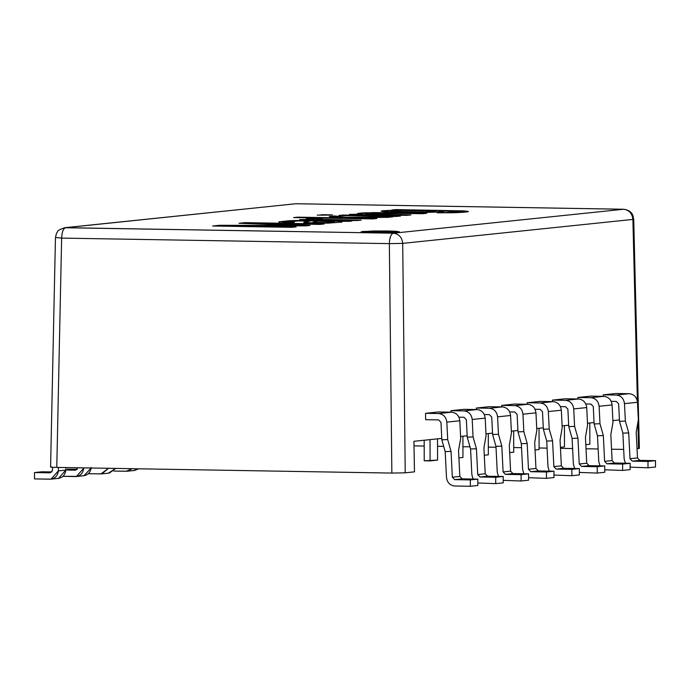 <?xml version="1.0" encoding="UTF-8"?>
<svg xmlns="http://www.w3.org/2000/svg" width="690" height="690" viewBox="0 0 690 690"><rect width="100%" height="100%" fill="white"/><g stroke="black" fill="none" stroke-linecap="round" stroke-linejoin="round"><path stroke-width="1.03" d="M623.967 209.286L623.51 209.26C629.09 209.976 632.212 213.365 632.894 219.42L402.71 243.372L405.228 472.814L414.474 471.857L413.922 441.307L441.773 438.409L413.922 441.307L414.474 471.857L405.228 472.814L391.86 473.073L405.228 472.814L402.71 243.372L389.35 243.63L391.86 473.073L56.778 467.423C51.388 467.303 49.594 467.113 51.405 466.845C49.594 467.113 51.388 467.303 56.778 467.423L61.634 238.102L56.261 237.524L61.634 238.102C61.91 232.021 63.238 228.554 65.619 227.683L393.326 233.211L623.51 209.26L295.794 203.74L65.619 227.683C63.238 228.554 61.91 232.021 61.634 238.102L389.35 243.63L402.71 243.372L632.894 219.42C632.212 213.365 629.09 209.976 623.51 209.26L393.326 233.211C398.906 233.927 402.037 237.308 402.71 243.372C402.037 237.308 398.906 233.927 393.326 233.211C390.945 234.074 389.617 237.55 389.35 243.63C389.617 237.55 390.945 234.074 393.326 233.211L64.575 227.726M387.728 230.978L396.776 231.314L397.802 232.056L363.69 232.202L362.655 231.461L387.728 230.978L372.609 231.003L361.129 231.788L372.738 232.539L387.858 232.513L399.338 231.728L387.728 230.978L387.728 232.513L387.728 230.978M228.787 225.751L296.165 226.881L291.853 227.329L212.684 226.001L219.377 225.302L296.778 225.44L238.999 223.258L244.967 222.637L324.136 223.974L319.824 224.423L253.601 223.31L309.974 225.449L305.955 225.863L228.787 225.751L305.955 225.863L309.974 225.449L253.601 223.31L319.824 224.423L324.136 223.974L244.967 222.637L238.999 223.258L296.778 225.44L219.377 225.302L212.684 226.001L291.853 227.329L296.165 226.881L228.787 225.751M278.889 221.826L289.024 222.663L294.354 222.266L287.782 221.801L298.071 220.964L310.19 221.024L303.928 222.896L310.19 221.024L303.928 222.637L328.224 223.146L341.774 222.059L339.566 221.49L351.926 221.085L339.566 221.49L341.774 222.059L328.224 223.146L307.378 222.965L303.772 222.275L310.19 221.024L298.071 220.964C286.212 221.43 284.97 221.861 294.354 222.266L289.024 222.663L278.889 221.826L289.291 220.714L304.437 220.464L351.926 221.085L296.502 220.489L289.291 220.714L278.846 222.154M322.239 218.54L317.159 218.816C315.416 219.023 316.512 219.204 320.453 219.36L361.146 220.127L357.023 220.55L299.589 219.584L312.035 219.351C303.876 218.868 304.773 218.497 314.726 218.23L322.239 218.54L314.726 218.23L306.369 218.834L312.035 219.351L299.589 219.584L357.023 220.55L361.146 220.127L320.453 219.36C316.512 219.204 315.416 219.023 317.159 218.816L322.239 218.54M354.168 218.1L376.913 218.489L372.781 218.911L293.612 217.583L297.744 217.152L342.749 217.911L329.285 216.496L334.65 215.936L346.656 217.264L393.067 216.807L387.953 217.333L350.486 217.686L354.168 218.1L350.486 217.686L393.067 216.807L346.656 217.264L334.65 215.936L329.285 216.496L342.749 217.911L297.744 217.152L293.612 217.583L372.781 218.911L376.913 218.489L354.168 218.1M321.359 214.694L332.459 214.883L317.228 215.125L332.459 214.883L321.359 214.694M343.094 215.056L400.519 216.03L396.396 216.462L338.963 215.487L343.094 215.056L338.963 215.487L396.396 216.462L400.519 216.03L343.094 215.056M366.519 213.96C364.544 213.633 366.33 213.365 371.876 213.141L422.608 213.728L371.876 213.141C366.33 213.365 364.544 213.633 366.519 213.96L410.964 214.944L406.833 215.375L349.399 214.4L361.267 214.159C355.169 213.702 356.609 213.245 365.579 212.787L426.739 213.296L422.608 213.728L426.739 213.296L373.264 212.58L357.454 213.624L361.267 214.159L349.399 214.4L406.833 215.375L410.964 214.944L365.657 213.728L379.586 214.668L408.86 215.159L365.916 213.857M459.014 211.451C459.885 211.804 456.97 212.106 450.26 212.365L464.025 212.227L468.441 211.502L463.163 210.864L395.689 209.588L391.92 209.984L395.689 209.588L463.163 210.864C472.02 211.494 468.855 212.132 453.666 212.762L437.219 212.796L450.26 212.365C456.97 212.106 459.885 211.804 459.014 211.451L441.462 210.855C448.966 211.451 438.573 212.244 425.782 212.373L388.617 211.925C376.205 211.192 379.673 210.579 399.027 210.096L391.92 209.984L399.027 210.096L381.173 211.175L388.617 211.925L425.782 212.373L438.348 211.994L444.05 211.304L441.462 210.855L459.359 211.83M632.894 219.42L633.713 219.196L632.894 219.42L637.388 401.347L632.894 219.42M638.543 448.19L637.034 448.698L638.552 448.543L637.905 422.323L638.552 448.543L639.363 448.362L633.713 219.196L632.851 215.349C632.376 214.435 631.281 210.407 623.7 209.251L295.984 203.731L64.584 227.726C59.495 229.597 57.167 230.891 57.589 231.616L56.442 233.47L55.45 237.645L50.594 467.018M296.174 203.748L623.7 209.251M64.524 227.735L295.984 203.731M414.009 445.878L424.195 446.042L414.009 445.878M437.546 446.275L443.705 446.378L437.546 446.275M462.93 446.697L469.959 446.818L462.93 446.697M488.322 447.129L496.007 447.258L488.322 447.129M513.705 447.551L521.536 447.689L513.705 447.551M539.088 447.983L547.075 448.12L539.088 447.983M560.478 448.345L572.605 448.552L560.478 448.345M586.017 448.776L598.144 448.974L586.017 448.776M611.547 449.207L623.674 449.406L611.547 449.207M619.439 419.925L612.884 420.607L619.439 419.925M594.064 422.565L587.5 423.246L594.064 422.565M568.681 425.204L562.117 425.885L568.681 425.204M543.297 427.843L536.742 428.533L543.297 427.843M517.914 430.491L511.359 431.172L517.914 430.491M492.539 433.13L485.976 433.812L492.539 433.13M467.156 435.77L460.601 436.451L467.156 435.77M603.232 396.336L603.207 394.835L616.196 393.481L629.271 393.705C634.024 394.283 636.758 397.147 637.474 402.287L638.354 419.736L637.474 402.287L624.485 403.633C623.769 398.492 621.034 395.637 616.282 395.06L603.207 394.835L603.232 396.336M577.849 398.975L577.823 397.474L590.812 396.129L603.897 396.345C608.649 396.923 611.383 399.786 612.099 404.927L612.97 422.375L612.099 404.927L599.11 406.281C598.394 401.14 595.66 398.277 590.899 397.699L577.823 397.474L577.849 398.975M552.474 401.615L552.448 400.114L565.438 398.768L578.513 398.984C583.266 399.562 586 402.425 586.716 407.566L587.587 425.014L586.716 407.566L573.726 408.92C573.011 403.779 570.276 400.916 565.524 400.338L552.448 400.114L552.474 401.615M527.091 404.254L527.065 402.762L540.054 401.408L553.13 401.623C557.882 402.21 560.616 405.065 561.332 410.205L562.203 427.653L561.332 410.205L548.343 411.559C547.627 406.419 544.893 403.555 540.141 402.977L527.065 402.762L527.091 404.254M501.708 406.893L501.682 405.401L514.671 404.047L527.746 404.271C532.508 404.849 535.242 407.704 535.957 412.844L536.829 430.293L535.957 412.844L522.968 414.198C522.252 409.058 519.51 406.194 514.757 405.616L501.682 405.401L501.708 406.893M476.333 409.532L476.298 408.04L489.296 406.686L502.372 406.91C507.124 407.488 509.858 410.343 510.574 415.484L511.445 432.932L510.574 415.484L497.585 416.838C496.869 411.697 494.135 408.834 489.382 408.256L476.298 408.04L476.333 409.532M450.95 412.18L450.924 410.679L463.913 409.325L476.988 409.55C481.741 410.127 484.475 412.982 485.191 418.123L486.062 435.58L485.191 418.123L472.202 419.477C471.486 414.336 468.752 411.481 463.999 410.895L450.924 410.679L450.95 412.18M425.652 419.684L425.54 413.319L438.53 411.964L451.605 412.189C456.366 412.767 459.1 415.63 459.816 420.771L460.687 438.219L459.816 420.771L446.827 422.116C446.111 416.976 443.368 414.121 438.616 413.543L425.54 413.319L425.652 419.684L438.633 419.899L440.97 422.349L441.841 439.806L447.698 439.565L446.827 422.116L447.698 439.565L451.044 451.398L452.338 477.195L459.833 476.411L458.54 450.613L460.687 438.219L458.54 450.613L459.833 476.411L462.179 478.86L477.825 479.127L477.834 485.493L477.825 479.127L470.33 479.904L454.684 479.645L452.338 477.195L451.044 451.398L445.197 451.631L441.841 439.806L440.97 422.349L438.633 419.899L425.652 419.684M56.778 467.423L391.86 473.073L389.35 243.63L61.634 238.102L56.778 467.423M446.49 477.428L445.197 451.631L446.49 477.428C447.206 482.569 449.94 485.424 454.693 486.01L470.339 486.269L470.33 479.904L470.339 486.269L477.834 485.493L470.339 486.269L454.693 486.01C449.94 485.424 447.206 482.569 446.49 477.428M451.044 451.398L447.698 439.565L441.841 439.806L445.197 451.631L451.044 451.398M462.179 478.86L459.833 476.411L452.338 477.195L454.684 479.645L462.179 478.86L454.684 479.645L470.33 479.904L477.825 479.127L462.179 478.86M451.605 412.189L438.53 411.964L425.54 413.319L438.616 413.543L451.605 412.189L438.616 413.543C443.368 414.121 446.111 416.976 446.827 422.116L459.816 420.771C459.1 415.63 456.366 412.767 451.605 412.189M458.928 417.174L464.008 417.26L466.354 419.71L467.225 437.158L473.073 436.925L472.202 419.477L473.073 436.925L476.428 448.759L477.722 474.556L485.208 473.771L483.923 447.974L486.062 435.58L483.923 447.974L485.208 473.771L487.554 476.221L503.208 476.488L503.217 482.853L503.208 476.488L495.713 477.264L480.059 477.006L477.722 474.556L476.428 448.759L470.58 448.992L467.225 437.158L466.354 419.71L464.008 417.26L458.928 417.174M471.865 474.789L470.58 448.992L471.865 474.789L473.107 479.05L471.865 474.789M477.834 482.991L495.722 483.63L495.713 477.264L495.722 483.63L503.217 482.853L495.722 483.63L477.834 482.991M476.428 448.759L473.073 436.925L467.225 437.158L470.58 448.992L476.428 448.759M487.554 476.221L485.208 473.771L477.722 474.556L480.059 477.006L487.554 476.221L480.059 477.006L495.713 477.264L503.208 476.488L487.554 476.221M476.988 409.55L463.913 409.325L450.924 410.679L463.999 410.895L476.988 409.55L463.999 410.895C468.752 411.481 471.486 414.336 472.202 419.477L485.191 418.123C484.475 412.982 481.741 410.127 476.988 409.55M484.302 414.535L489.391 414.621L491.737 417.071L492.608 434.519L498.456 434.286L497.585 416.838L498.456 434.286L501.811 446.12L503.096 471.908L510.591 471.132L509.306 445.335L511.445 432.932L509.306 445.335L510.591 471.132L512.937 473.582L528.583 473.849L528.6 480.206L528.583 473.849L521.088 474.625L505.442 474.366L503.096 471.908L501.811 446.12L495.963 446.352L492.608 434.519L491.737 417.071L489.391 414.621L484.302 414.535M497.249 472.15L495.963 446.352L497.249 472.15L498.482 476.411L497.249 472.15M503.208 480.352L521.105 480.99L521.088 474.625L521.105 480.99L528.6 480.206L521.105 480.99L503.208 480.352M501.811 446.12L498.456 434.286L492.608 434.519L495.963 446.352L501.811 446.12M512.937 473.582L510.591 471.132L503.096 471.908L505.442 474.366L512.937 473.582L505.442 474.366L521.088 474.625L528.583 473.849L512.937 473.582M502.372 406.91L489.296 406.686L476.298 408.04L489.382 408.256L502.372 406.91L489.382 408.256C494.135 408.834 496.869 411.697 497.585 416.838L510.574 415.484C509.858 410.343 507.124 407.488 502.372 406.91M509.686 411.896L514.775 411.982L517.112 414.431L517.992 431.88L523.839 431.647L522.968 414.198L523.839 431.647L527.186 443.48L528.48 469.269L535.975 468.493L534.681 442.695L536.829 430.293L534.681 442.695L535.975 468.493L538.321 470.942L553.966 471.21L553.975 477.566L553.966 471.21L546.471 471.986L530.826 471.719L528.48 469.269L527.186 443.48L521.338 443.713L517.992 431.88L517.112 414.431L514.775 411.982L509.686 411.896M522.632 469.502L521.338 443.713L522.632 469.502L523.865 473.771L522.632 469.502M528.592 477.704L546.48 478.351L546.471 471.986L546.48 478.351L553.975 477.566L546.48 478.351L528.592 477.704M527.186 443.48L523.839 431.647L517.992 431.88L521.338 443.713L527.186 443.48M538.321 470.942L535.975 468.493L528.48 469.269L530.826 471.719L538.321 470.942L530.826 471.719L546.471 471.986L553.966 471.21L538.321 470.942M527.746 404.271L514.671 404.047L501.682 405.401L514.757 405.616L527.746 404.271L514.757 405.616C519.51 406.194 522.252 409.058 522.968 414.198L535.957 412.844C535.242 407.704 532.508 404.849 527.746 404.271M535.069 409.256L540.149 409.343L542.495 411.792L543.366 429.24L549.214 429.007L548.343 411.559L549.214 429.007L552.569 440.832L553.863 466.63L561.35 465.854L560.064 440.056L562.203 427.653L560.064 440.056L561.35 465.854L563.696 468.303L579.35 468.57L579.359 474.927L579.35 468.57L571.855 469.347L556.2 469.079L553.863 466.63L552.569 440.832L546.721 441.074L543.366 429.24L542.495 411.792L540.149 409.343L535.069 409.256M548.007 466.863L546.721 441.074L548.007 466.863L549.249 471.123L548.007 466.863M553.975 475.065L571.863 475.712L571.855 469.347L571.863 475.712L579.359 474.927L571.863 475.712L553.975 475.065M552.569 440.832L549.214 429.007L543.366 429.24L546.721 441.074L552.569 440.832M563.696 468.303L561.35 465.854L553.863 466.63L556.2 469.079L563.696 468.303L556.2 469.079L571.855 469.347L579.35 468.57L563.696 468.303M553.13 401.623L540.054 401.408L527.065 402.762L540.141 402.977L553.13 401.623L540.141 402.977C544.893 403.555 547.627 406.419 548.343 411.559L561.332 410.205C560.616 405.065 557.882 402.21 553.13 401.623M560.444 406.617L565.533 406.703L567.879 409.153L568.75 426.601L574.598 426.368L573.726 408.92L574.598 426.368L577.953 438.193L579.238 463.991L586.733 463.214L585.448 437.417L587.587 425.014L585.448 437.417L586.733 463.214L589.079 465.664L604.725 465.923L604.742 472.288L604.725 465.923L597.23 466.707L581.584 466.44L579.238 463.991L577.953 438.193L572.105 438.426L568.75 426.601L567.879 409.153L565.533 406.703L560.444 406.617M573.39 464.223L572.105 438.426L573.39 464.223L574.623 468.484L573.39 464.223M579.35 472.426L597.247 473.073L597.23 466.707L597.247 473.073L604.742 472.288L597.247 473.073L579.35 472.426M577.953 438.193L574.598 426.368L568.75 426.601L572.105 438.426L577.953 438.193M589.079 465.664L586.733 463.214L579.238 463.991L581.584 466.44L589.079 465.664L581.584 466.44L597.23 466.707L604.725 465.923L589.079 465.664M578.513 398.984L565.438 398.768L552.448 400.114L565.524 400.338L578.513 398.984L565.524 400.338C570.276 400.916 573.011 403.779 573.726 408.92L586.716 407.566C586 402.425 583.266 399.562 578.513 398.984M585.827 403.978L590.916 404.064L593.262 406.514L594.133 423.962L599.981 423.729L599.11 406.281L599.981 423.729L603.336 435.554L604.621 461.351L612.116 460.575L610.823 434.778L612.97 422.375L610.823 434.778L612.116 460.575L614.462 463.025L630.108 463.283L630.117 469.649L630.108 463.283L622.613 464.068L606.967 463.801L604.621 461.351L603.336 435.554L597.48 435.787L594.133 423.962L593.262 406.514L590.916 404.064L585.827 403.978M598.773 461.584L597.48 435.787L598.773 461.584L600.007 465.845L598.773 461.584M604.733 469.786L622.622 470.425L622.613 464.068L622.622 470.425L630.117 469.649L622.622 470.425L604.733 469.786M603.336 435.554L599.981 423.729L594.133 423.962L597.48 435.787L603.336 435.554M614.462 463.025L612.116 460.575L604.621 461.351L606.967 463.801L614.462 463.025L606.967 463.801L622.613 464.068L630.108 463.283L614.462 463.025M603.897 396.345L590.812 396.129L577.823 397.474L590.899 397.699L603.897 396.345L590.899 397.699C595.66 398.277 598.394 401.14 599.11 406.281L612.099 404.927C611.383 399.786 608.649 396.923 603.897 396.345M611.211 401.33L616.291 401.416L618.637 403.874L619.508 421.323L625.356 421.09L624.485 403.633L625.356 421.09L628.711 432.915L630.005 458.712L637.5 457.927L636.206 432.138L638.354 419.736L636.206 432.138L637.5 457.927L639.837 460.385L655.491 460.644L655.5 467.009L655.491 460.644L647.996 461.429L632.342 461.161L630.005 458.712L628.711 432.915L622.863 433.148L619.508 421.323L618.637 403.874L616.291 401.416L611.211 401.33M624.148 458.945L622.863 433.148L624.148 458.945L625.39 463.206L624.148 458.945M630.117 467.147L648.005 467.786L647.996 461.429L648.005 467.786L655.5 467.009L648.005 467.786L630.117 467.147M628.711 432.915L625.356 421.09L619.508 421.323L622.863 433.148L628.711 432.915M639.837 460.385L637.5 457.927L630.005 458.712L632.342 461.161L639.837 460.385L632.342 461.161L647.996 461.429L655.491 460.644L639.837 460.385M629.271 393.705L616.196 393.481L603.207 394.835L616.282 395.06L629.271 393.705L616.282 395.06C621.034 395.637 623.769 398.492 624.485 403.633L637.474 402.287C636.758 397.147 634.024 394.283 629.271 393.705M51.069 479.145L58.564 478.368L65.826 470.106L58.34 470.882L58.495 467.449L58.34 470.882L51.069 479.145L34.509 478.92L34.5 472.564L50.146 472.823L52.483 470.451L52.63 467.285L52.483 470.451L50.146 472.823L34.5 472.564L34.509 478.92L50.163 479.188C54.915 478.765 57.641 475.997 58.34 470.882L65.826 470.106L65.947 467.579L65.826 470.106C65.127 475.22 62.402 477.989 57.658 478.403M41.995 471.779L51.94 471.951L41.995 471.779L34.5 472.564L41.995 471.779M50.163 479.188L51.966 478.998L50.163 479.188M101.827 473.866L88.389 473.694L100.921 473.909L108.58 468.294L101.827 473.866L109.322 473.09L115.696 468.415L108.416 473.124M100.921 473.909L102.724 473.72L100.921 473.909M127.21 471.227L113.772 471.054L126.305 471.261L132.152 468.691L127.21 471.227L134.705 470.442L138.69 468.803L133.8 470.485M126.305 471.261L128.107 471.08L126.305 471.261M75.529 470.183L77.867 467.777L75.529 470.183L65.835 470.019L75.788 470.175M83.731 467.88L86.742 467.932L83.731 467.88M91.209 467.466C90.511 472.581 87.785 475.35 83.033 475.764M67.379 469.14L77.323 469.304L67.379 469.14M63.006 476.333L75.538 476.548C80.29 476.126 83.016 473.357 83.714 468.243L76.452 476.505L75.538 476.548L77.34 476.359L63.006 476.333M76.452 476.505L83.939 475.729L91.166 468.001M430.043 439.634L430.077 460.894L437.572 460.109L437.529 438.849L437.572 460.109L424.221 460.791L424.178 440.237L424.221 460.791L430.077 460.894L430.043 439.634M458.902 457.893L462.947 457.47L462.912 436.209L462.947 457.47L458.902 457.893M484.285 455.253L488.33 454.831L488.296 433.57L488.33 454.831L484.285 455.253M509.668 452.614L513.714 452.192L513.67 430.931L513.714 452.192L509.668 452.614M535.052 449.975L539.088 449.552L539.054 428.292L539.088 449.552L535.052 449.975M560.427 447.327L564.472 446.913L564.437 425.652L564.472 446.913L560.427 447.327M585.81 444.688L589.855 444.274L589.812 423.005L589.855 444.274L585.81 444.688M214.788 226.035L219.377 225.302L296.778 225.44L219.377 225.552L214.788 226.035M240.793 223.327L244.967 222.637L322.032 224.19L244.967 222.896L240.793 223.327M253.61 223.56L308.18 225.63L253.61 223.56M228.787 226.001L294.061 227.105L228.787 226.001M339.566 221.749L341.774 222.318L339.566 221.749M287.782 221.801L292.068 222.43L288.118 221.921M278.889 222.085L296.502 220.74L349.39 221.343L296.502 220.74L278.889 222.085M334.15 222.068L326.094 222.939L312.898 222.353L317.728 221.162L334.365 221.939L326.094 222.939L334.365 221.939M312.898 222.353L326.094 222.689C335.124 222.318 336.548 221.904 330.355 221.447L317.728 221.162L312.898 222.603M301.694 219.618L312.035 219.351L301.694 219.618M306.748 218.954L314.726 218.23L319.22 218.67L306.748 218.954M316.339 219.239L317.159 218.816M317.159 219.075C315.416 219.273 316.512 219.454 320.453 219.61L359.041 220.343L320.453 219.61C316.512 219.454 315.416 219.273 317.159 219.075M295.717 217.617L297.744 217.152L342.749 218.161L295.717 217.617M330.51 216.626L334.65 215.936L346.656 217.523L390.368 217.083L346.656 217.523L334.659 216.194L330.51 216.626M350.486 217.945L374.799 218.704L350.486 217.945M319.332 215.159L330.355 215.099L319.332 215.159M341.067 215.522L398.415 216.246L341.067 215.522M351.512 214.435L361.267 214.159L351.512 214.435M357.653 213.753L373.264 212.839L424.635 213.521L373.264 212.839L357.653 213.753M395.689 209.588L468.277 211.632L395.689 209.588M442.48 212.658L450.26 212.615C456.97 212.356 459.885 212.054 459.014 211.709C459.885 212.054 456.97 212.356 450.26 212.615L442.48 212.658M441.462 211.114L443.843 211.433L441.462 211.114M381.354 211.295L399.027 210.096L381.354 211.295M392.394 211.39L424.428 211.934C434.553 211.718 437.779 211.382 434.131 210.924L402.08 210.39C391.765 210.614 388.539 210.942 392.394 211.39C388.539 210.942 391.765 210.614 402.08 210.39L434.131 210.924C437.779 211.382 434.553 211.718 424.428 211.934L406.022 211.856L424.428 212.192C434.553 211.968 437.779 211.632 434.131 211.183C437.779 211.632 434.553 211.968 424.428 212.192L406.022 212.115L390.894 211.209M434.131 210.924L435.83 211.494M394.024 210.019L395.689 209.846L394.024 210.019"/></g></svg>
